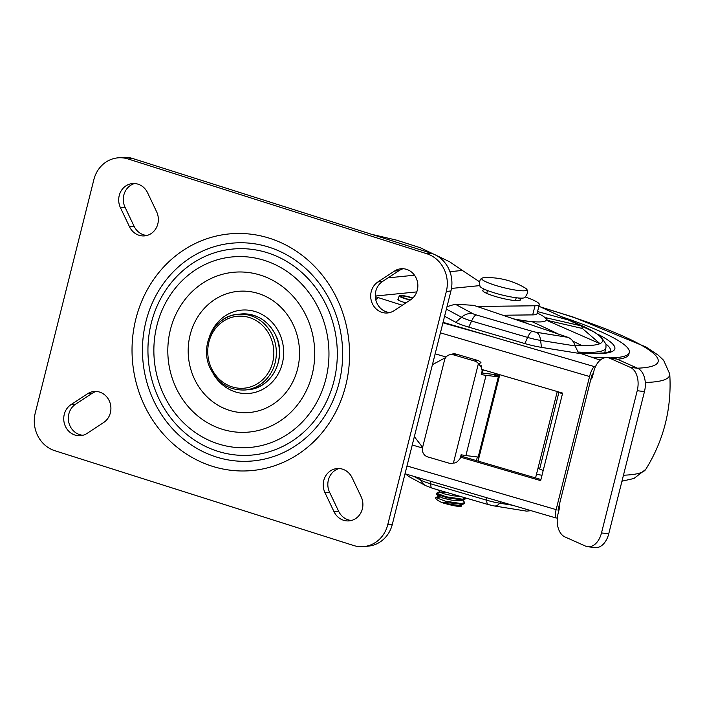 <?xml version="1.0" encoding="UTF-8"?>
<svg xmlns="http://www.w3.org/2000/svg" width="705" height="705" viewBox="0 0 705 705"><rect width="100%" height="100%" fill="white"/><g stroke="black" fill="none" stroke-linecap="round" stroke-linejoin="round"><path stroke-width="1.06" d="M453.438 462.991L478.404 363.586A7.605 7.279 -105.6 0 0 474.65 361.039L453.447 354.826A7.605 7.279 -105.6 0 0 444.547 360.052L422.559 447.578A7.605 7.279 -105.6 0 0 427.794 456.937L448.997 463.15A7.605 7.279 -105.6 0 0 453.438 462.991C455.509 463.308 457.765 461.775 460.189 458.382L461.105 454.743A11.403 1.692 -165.9 0 0 465.89 455.571L478.184 457.06L498.338 376.831L486.045 375.342A11.403 1.692 14.1 0 1 481.251 374.514L482.167 370.865L481.03 365.172M499.792 374.707L499.219 376.981L492.628 374.285L481.647 372.954M481.709 367.913L478.404 363.586L481.066 362.846A7.605 7.279 74.4 0 0 477.303 360.299L456.1 354.086L453.447 354.826M449.57 354.8L452.231 354.06A7.605 7.279 74.4 0 1 456.1 354.086M559.303 504.868A3.798 2.441 96.9 0 1 559.462 508.138L558.087 513.601A19.009 12.188 -83.1 0 0 564.934 536.928L585.494 546.084A19.009 12.188 -83.1 0 0 587.794 546.719A19.009 12.188 -83.1 0 0 601.497 532.936L637.223 390.711A19.009 12.188 -83.1 0 0 630.376 367.384L609.816 358.237A19.009 12.188 -83.1 0 0 607.516 357.594A19.009 12.188 -83.1 0 0 593.813 371.376L592.438 376.849A3.798 2.441 96.9 0 1 590.834 379.334M587.794 546.719L595.038 547.6A19.009 12.188 -83.1 0 0 608.741 533.808L644.467 391.583A19.009 12.188 -83.1 0 0 637.62 368.266L617.06 359.109A19.009 12.188 -83.1 0 0 614.76 358.466L607.516 357.594M591.839 378.294L591.169 377.995M535.562 477.92L537.959 468.384L543.202 470.491M562.44 393.901L558.906 392.332L560.766 392.562M537.959 468.384L557.188 391.804L558.906 392.332L539.669 468.913M477.364 456.955L476.439 460.621M498.144 374.223L497.889 375.219L499.219 376.981L478.087 461.096M479.065 457.21L478.184 457.06M492.628 374.285A11.403 1.692 -165.9 0 1 497.889 375.219M410.618 299.784L394.06 310.667A16.726 15.298 84.3 0 1 387.653 312.958A16.726 15.298 84.3 0 1 371.517 301.476A16.726 15.298 84.3 0 1 377.915 281.947L394.483 271.064A16.726 15.298 84.3 0 1 400.881 268.772A16.726 15.298 84.3 0 1 417.025 280.255A16.726 15.298 84.3 0 1 410.618 299.784A7.605 1.128 -165.9 0 1 401.03 296.285A7.605 1.128 -165.9 0 1 405.102 296.294A7.605 1.128 -165.9 0 1 412.61 298.215M410.257 300.022A9.509 1.41 -165.9 0 1 399.189 295.827A9.509 1.41 -165.9 0 1 400.017 295.483A9.509 1.41 -165.9 0 1 412.874 297.968M538.779 306.719L539.827 306.613L568.283 319.964A109.028 16.189 -165.9 0 1 593.716 331.826L580.938 325.798A86.53 12.849 -165.9 0 1 582.348 328.459L599.955 343.643L547.415 320.652L545.908 317.796L547.406 320.414L582.348 328.459M593.716 331.826A109.028 16.189 -165.9 0 1 599.955 343.643A109.028 16.189 -165.9 0 1 581.74 345.468A109.028 16.189 -165.9 0 1 574.892 345.098M539.827 306.613A86.53 12.849 14.1 0 0 538.884 306.296M537.192 313.038A49.429 7.341 -165.9 0 1 513.496 318.845M520.449 321.198L520.052 320.378L520.519 320.299L532.548 321.894L552.905 331.394A86.53 12.849 -165.9 0 1 549.248 330.962M568.283 319.964L537.562 311.566M580.938 325.798L545.996 317.752M520.519 320.299L527.789 323.683M581.74 345.468L572.786 341.088M558.378 334.064L552.905 331.394M412.249 444.996L422.471 447.992M440.422 332.857L589.565 376.523L556.13 509.627A9.509 2.371 -73.7 0 0 556.122 518.008A9.509 2.371 -73.7 0 0 556.501 517.999L557.355 517.761M446.098 357.03L435.152 353.831M460.497 457.166L540.656 480.625L562.634 393.108L482.22 369.561M593.196 373.809L592.676 373.958A1.903 0.476 -73.7 0 0 591.689 375.924L558.254 509.036A1.903 0.476 -73.7 0 0 558.254 510.711A1.903 0.476 -73.7 0 0 558.334 510.711L558.845 510.561M483.198 369.852L482.396 373.051M461.837 454.892L461.502 456.241L540.938 479.497M405.701 473.98L408.583 476.43L425.714 485.657A15.21 12.972 -61.7 0 1 420.612 480.043L413.685 476.316M512.588 505.265L499.713 503.203A15.21 7.614 99.1 0 1 494.302 505.952L526.556 511.134L531.05 510.667M589.565 376.523A9.509 2.371 -73.7 0 1 594.509 366.662L595.61 366.353M446.996 306.666L455.254 304.199L473.707 305.344L568.142 337.378C571.464 338.823 573.808 341.678 575.174 345.952L540.603 340.4A17.546 2.608 -165.9 0 1 527.64 337.422L471.601 321.022A17.546 2.608 -165.9 0 1 461.502 317.241L446.388 309.098M575.174 345.952L578.611 353.328L541.466 347.371A22.56 3.349 -165.9 0 1 524.802 343.546L468.763 327.138A22.56 3.349 -165.9 0 1 455.783 322.291L444.591 316.263M578.312 352.694L600.219 360.123M461.502 456.241L460.665 456.479M414.346 436.651L422.612 447.367M432.429 364.67L445.701 357.532M402.291 305.256L378.726 297.774A11.403 4.3 107.6 0 0 375.774 299.801M479.471 281.753L462.357 270.438L449.931 271.681M371.676 234.333L396.774 240.194L420.462 247.807L449.579 261.749L462.357 270.438M477.003 306.464L534.989 305.776A30.421 4.521 14.1 0 0 539.316 304.578A30.421 4.521 14.1 0 0 525.463 297.061M398.369 299.079A9.888 1.472 14.1 0 0 397.902 299.378A9.888 1.472 14.1 0 0 405.895 302.886M485.454 289.702A19.387 2.882 14.1 0 0 484.45 289.755A19.387 2.882 14.1 0 0 482.766 290.469A19.387 2.882 14.1 0 0 500.867 297.986A19.387 2.882 14.1 0 0 520.378 299.916A19.387 2.882 14.1 0 0 518.369 297.968M502.894 315.241L532.698 314.888A30.421 4.521 14.1 0 0 537.034 313.69L539.316 304.578M209.834 335.606A41.824 38.237 84.3 0 1 266.287 317.162A41.824 38.237 84.3 0 1 272.72 381.555A41.824 38.237 84.3 0 1 213.73 374.628M87.535 393.769A16.726 15.298 84.3 0 1 93.941 391.486A16.726 15.298 84.3 0 1 110.077 402.969A16.726 15.298 84.3 0 1 103.67 422.498L87.112 433.381A16.726 15.298 84.3 0 1 80.705 435.672A16.726 15.298 84.3 0 1 64.569 424.19A16.726 15.298 84.3 0 1 70.976 404.661L87.535 393.769L92.135 393.311A16.726 15.298 -95.7 0 1 96.259 391.451M156.607 211.729A16.726 15.298 84.3 0 1 144.71 235.875A16.726 15.298 84.3 0 1 129.491 226.728L120.44 207.711A16.726 15.298 84.3 0 1 132.337 183.573A16.726 15.298 84.3 0 1 147.565 192.721L156.607 211.729M134.655 183.529A16.726 15.298 -95.7 0 0 125.041 207.252L134.091 226.27A16.726 15.298 -95.7 0 0 146.993 235.452M403.198 268.737A16.726 15.298 -95.7 0 0 399.074 270.597L394.483 271.064M361.145 496.725A16.726 15.298 84.3 0 1 349.248 520.872A16.726 15.298 84.3 0 1 334.029 511.724L324.979 492.707A16.726 15.298 84.3 0 1 336.875 468.569A16.726 15.298 84.3 0 1 352.095 477.717L361.145 496.725M339.193 468.525A16.726 15.298 -95.7 0 0 329.579 492.249L338.629 511.266A16.726 15.298 -95.7 0 0 351.531 520.457M135.862 318.924A118.863 108.667 84.3 0 1 318.061 270.138A118.863 108.667 84.3 0 1 268.464 467.6A118.863 108.667 84.3 0 1 135.862 318.924M190.147 334.875A60.833 55.616 84.3 0 1 283.41 309.9A60.833 55.616 84.3 0 1 258.021 410.971A60.833 55.616 84.3 0 1 190.147 334.875M117.709 157.867L122.3 157.4A30.421 27.812 -95.7 0 1 132.655 158.493L431.407 253.289A30.421 27.812 -95.7 0 1 450.936 290.98L392.315 524.37L387.715 524.837A30.421 27.812 84.3 0 1 363.886 546.578A30.421 27.812 84.3 0 1 353.531 545.485L54.778 450.698A30.421 27.812 84.3 0 1 35.25 413.007L93.871 179.608A30.421 27.812 84.3 0 1 117.709 157.867A30.421 27.812 84.3 0 1 128.054 158.96L426.816 253.747A30.421 27.812 84.3 0 1 446.336 291.438L387.715 524.837M363.886 546.578L368.486 546.119A30.421 27.812 -95.7 0 0 392.315 524.37M92.135 393.311L75.576 404.203A16.726 15.298 -95.7 0 0 68.826 422.506A16.726 15.298 -95.7 0 0 82.987 435.249M389.927 312.535A16.726 15.298 -95.7 0 1 375.774 299.801A16.726 15.298 -95.7 0 1 382.515 281.489L399.074 270.597M561.673 316.765A137.828 20.463 -165.9 0 1 629.292 352.474L628.834 354.298A137.828 20.463 -165.9 0 1 617.413 359.268M600.916 359.568A137.828 20.463 -165.9 0 1 598.192 359.435M629.292 352.474A137.828 20.463 -165.9 0 1 609.94 357.884M604.344 357.849A137.828 20.463 -165.9 0 1 591.292 357.1M465.89 498.038L462.436 499.193L446.001 496.752L436.562 493.147L440.378 492.011L444.908 492.575M462.595 499.915L464.771 502.559L461.334 503.573L445.287 501.158L435.84 497.518L439.153 497.281M436.562 493.147L436.545 494.196L447.076 497.783L462.251 499.924L464.577 499.669L465.873 498.188M437.576 489.755L454.425 494.681M521.682 290.786A23.274 3.454 14.1 0 0 526.811 289.429A23.274 3.454 14.1 0 0 524.89 287.825A73.153 73.153 0 0 0 484.502 277.673A23.274 3.454 14.1 0 0 482.053 278.184A23.274 3.454 14.1 0 0 494.857 285.164A23.274 3.454 14.1 0 0 521.682 290.786M482.053 278.184C479.841 279.101 479.153 281.833 479.999 286.362A23.274 3.454 14.1 0 0 495.826 293.306A23.274 3.454 14.1 0 0 519.849 298.083A23.274 3.454 14.1 0 0 524.758 297.607C527.64 294.011 528.327 291.28 526.811 289.429M441.092 497.571L451.447 500.109M461.731 504.516L461.66 506.04L443.78 503.185L441.18 502.233L463.432 504.057L464.771 502.559M442.634 502.78L450.513 504.516L458.241 505.203L463.432 504.057M436.175 497.219L439.277 496.39L443.295 498.276L451.614 500.136L459.334 500.823L464.577 499.669M437.646 489.816L440.308 492.319L444.397 493.905L452.716 495.765L460.453 496.452M465.89 455.571L486.045 375.342M474.65 361.039L477.303 360.299M608.741 533.808L601.497 532.936M644.467 391.583L637.223 390.711M637.62 368.266L630.376 367.384M617.06 359.109L609.816 358.237M568.107 319.876L593.795 331.729L600.845 336.602L606.018 344.207L605.939 347.9A114.069 16.938 -165.9 0 1 577.985 351.998M406.988 465.97L556.13 509.627M430.729 481.303L430.711 483.824A15.21 3.789 -73.7 0 0 432.05 488.133L488.089 504.533A15.21 3.789 -73.7 0 1 486.75 500.224L430.711 483.824A17.546 2.608 -165.9 0 1 420.612 480.043L419.748 478.087M500.85 501.828L499.713 503.203A17.546 2.608 -165.9 0 1 486.75 500.224L486.767 497.704M443.066 322.326L594.509 366.662M455.254 304.199L472.773 313.637A5.896 0.872 14.1 0 0 476.166 314.906L532.204 331.306A5.896 0.872 14.1 0 0 536.558 332.302L568.142 337.378M472.773 313.637A15.21 12.972 118.3 0 0 461.502 317.241L455.783 322.291M476.166 314.906A15.21 3.789 106.3 0 0 471.601 321.022L468.763 327.138M532.204 331.306A15.21 3.789 106.3 0 0 527.64 337.422L524.802 343.546M541.466 347.371L540.603 340.4A15.21 7.614 -80.9 0 0 536.558 332.302M378.726 297.774L375.316 296.735M414.505 275.214L388.032 277.858M375.28 296.047L416.761 291.905M451.473 288.433L479.664 285.622M534.989 305.776L532.698 314.888M240.846 314.007C257.105 313.355 268.975 320.925 276.457 336.717C286.706 359.118 271.346 388.314 248.407 389.671A38.026 34.765 -95.7 0 0 279.215 348.385A38.026 34.765 -95.7 0 0 240.846 314.007L237.779 314.315A38.026 34.765 84.3 0 1 271.866 334.064A38.026 34.765 84.3 0 1 269.213 375.739A38.026 34.765 84.3 0 1 245.34 389.98C229.081 390.632 217.21 383.062 209.729 367.27C199.48 344.86 214.84 315.664 237.779 314.315A38.026 34.765 84.3 0 0 213.906 328.556M267.063 374.637A36.122 33.02 -95.7 0 0 245.032 316.519A36.122 33.02 -95.7 0 0 210.284 365.516A36.122 33.02 -95.7 0 0 267.063 374.637M134.091 226.27L129.491 226.728M338.629 511.266L334.029 511.724M145.979 321.41A109.381 100.004 84.3 0 1 268.905 247.138A109.381 100.004 84.3 0 1 339.123 382.683A109.381 100.004 84.3 0 1 216.197 456.955A109.381 100.004 84.3 0 1 145.979 321.41M333.967 381.017A103.459 94.593 84.3 0 1 175.369 423.485A103.459 94.593 84.3 0 1 218.541 251.606A103.459 94.593 84.3 0 1 333.967 381.017M325.877 378.964A95.677 87.473 84.3 0 1 179.22 418.232A95.677 87.473 84.3 0 1 219.14 259.29A95.677 87.473 84.3 0 1 325.877 378.964M312.13 374.663A80.273 73.391 84.3 0 1 221.925 429.16A80.273 73.391 84.3 0 1 170.399 329.693A80.273 73.391 84.3 0 1 260.603 275.188A80.273 73.391 84.3 0 1 312.13 374.663M132.655 158.493L128.054 158.96M431.407 253.289L426.816 253.747M450.936 290.98L446.336 291.438M329.579 492.249L324.979 492.707M382.515 281.489L377.915 281.947M125.041 207.252L120.44 207.711M75.576 404.203L70.976 404.661M597.628 334.161A122.943 18.259 -165.9 0 1 578.479 352.756M605.983 344.066A119.198 17.695 -165.9 0 1 610.363 351.275M540.779 307.036L573.764 317.25L645.974 346.983L658.267 355.197L663.616 360.299L669.75 373.976C671.847 408.292 663.863 440.079 645.798 469.327A182.516 27.098 -165.9 0 1 623.458 475.214M669.75 373.994A182.516 27.098 -165.9 0 1 645.287 382.445M541.96 307.574A168.037 24.948 -165.9 0 1 637.443 368.186M461.334 503.573A14.831 2.203 14.1 0 0 464.657 503.017M453.641 462.965L452.874 463.176M399.189 295.827L398.175 299.863M605.939 347.9L604.67 352.976M405.023 473.778L556.122 518.008M488.089 504.533L494.302 505.952M432.05 488.133L425.714 485.657M248.407 389.671L245.34 389.98M610.318 351.381L605.621 352.835L593.266 353.513L578.294 352.65M494.452 337.369L444.441 323.278M444.273 323.225L442.943 322.793M645.798 469.327L633.936 478.492L621.96 481.198M542.004 475.258L536.461 474.324M461.66 506.04C460.048 507.01 454.082 506.058 443.771 503.176M441.189 502.233C436.871 500.065 435.091 498.497 435.84 497.518M515.505 300.603L516.219 297.739M486.741 293.377L487.455 290.513M436.545 494.196L439.215 496.69"/></g></svg>
